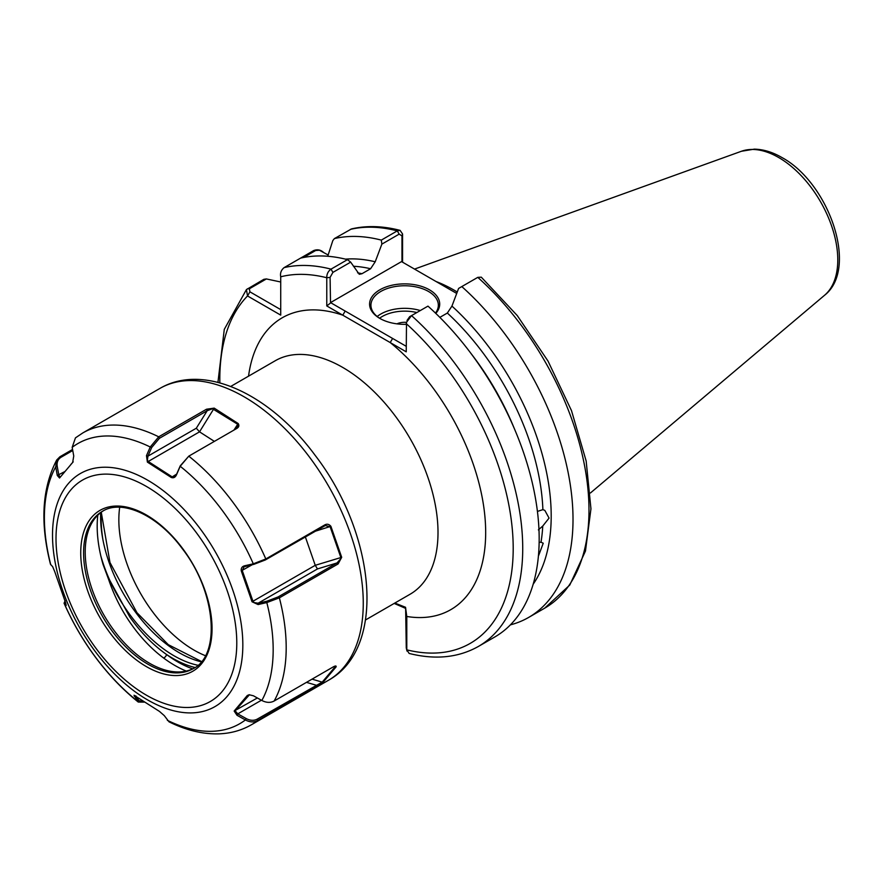 <?xml version="1.0" encoding="UTF-8"?>
<svg xmlns="http://www.w3.org/2000/svg" width="883" height="883" viewBox="0 0 883 883"><rect width="100%" height="100%" fill="white"/><g stroke="black" fill="none" stroke-linecap="round" stroke-linejoin="round"><path stroke-width="1.32" d="M535.672 574.27L535.032 577.118M537.416 511.423L542.89 509.646L544.811 510.363L549.06 518.089L542.758 526.047L538.354 529.888M539.138 542.438L541.003 542.195L543.233 543.233L538.597 555.65M406.235 324.326A35.055 20.232 180 0 1 379.856 318.421L379.856 318.421A35.055 20.232 180 0 1 379.856 289.801A35.055 20.232 180 0 1 429.425 289.801A35.055 20.232 180 0 1 435.794 313.399M435.462 313.079A33.709 19.459 0 0 0 438.343 305.209A33.709 19.459 0 0 0 428.476 291.456A33.709 19.459 0 0 0 391.743 287.24A33.709 19.459 0 0 0 370.937 305.209A33.709 19.459 0 0 0 380.341 318.697M396.931 323.851A12.362 7.141 180 0 1 406.478 322.372M406.986 320.496L409.646 316.699L411.522 315.617A214.183 123.664 60 0 1 478.365 646.466L494.811 636.974A214.183 123.664 60 0 0 427.968 306.125L411.522 315.617L406.5 322.295L406.235 351.82L326.776 305.937L326.776 277.737C326.71 274.083 328.123 271.213 331.026 269.138L347.472 259.646L350.672 262.13L359.282 274.293L361.942 273.73L370.595 268.741A189.58 109.459 -120 0 0 353.443 266.258M457.251 292.008A150.496 86.887 -120 0 0 454.215 290.209A150.496 86.887 -120 0 0 436.059 281.522M400.098 230.364C382.814 225.905 366.622 225.419 351.522 228.907L334.392 238.598A214.183 123.664 60 0 1 381.313 240.11L397.284 230.882L400.098 230.364L402.56 233.984L402.56 262.185M347.472 259.646A214.183 123.664 60 0 0 300.551 258.134L313.675 250.562C317.273 249.216 320.485 249.768 323.31 252.207M334.392 238.598L332.814 240.595L327.736 256.269M345.463 259.138A194.624 112.362 60 0 1 375.209 261.787L381.864 244.127L381.313 240.11M300.551 258.134L284.105 267.626C281.136 270.077 280.01 273.134 280.717 276.798L280.717 315.121L247.527 295.96L246.434 289.58L263.862 279.315L266.39 278.94L280.717 281.997M375.209 261.787L370.595 268.741M528.652 617.427L544.623 608.21L569.778 585.043L585.462 551.069L590.948 508.818L586.157 461.003L571.511 410.672L548.034 361.103L517.283 315.595L481.29 277.163L477.78 277.361L461.809 286.578A214.183 123.664 60 0 1 528.652 617.427A214.183 123.664 60 0 1 510.385 624.866M461.809 286.578L458.608 288.432L451.941 306.092A194.624 112.362 60 0 1 533.155 584.248M542.89 509.646A189.58 109.459 -120 0 0 447.339 313.046L439.844 317.372M394.822 603.045L405.518 607.272L406.787 616.477L406.787 649.844L409.149 653.442C435.275 660.02 458.343 657.692 478.365 646.466M447.339 313.046L451.941 306.092M406.997 651.08L406.268 647.945L405.628 607.614M456.71 293.443L401.544 261.6L330.518 302.604L406.235 346.313M350.672 262.13L332.902 272.394L330.087 277.394L330.518 302.604M401.975 261.843L401.975 235.893L399.16 234.138L381.864 244.127M405.705 608.42L394.171 603.42M328.145 254.988L319.392 250.22L315.628 250.518L303.531 257.494M266.39 278.94L249.37 288.774L249.911 291.832L280.717 309.613M406.268 647.945L406.787 649.844A207.45 119.768 -120 0 0 513.2 548.078A207.45 119.768 -120 0 0 406.235 323.608M406.268 614.568L406.787 616.477A168.521 97.296 60 0 0 485.363 522.405A168.521 97.296 60 0 0 390.22 342.571L392.604 338.443M330.087 277.394L326.776 277.737A207.45 119.768 -120 0 0 280.717 276.798M330.087 303.355L326.776 305.937M345.176 311.059L342.792 315.187A168.521 97.296 60 0 0 248.542 376.158M402.56 233.984L401.975 235.893M219.856 382.891A207.45 119.768 -120 0 1 247.527 295.96L249.911 291.832M235.949 428.928L237.538 427.229L237.604 424.215L212.505 408.752L207.207 410.705L159.415 438.299L151.688 447.504L147.936 456.147L196.313 428.222L199.536 431.842L148.223 461.478L172.019 476.776L174.58 476.588L176.49 474.502L180.242 465.86L188.785 456.158L180.198 466.268L176.457 474.911C175.253 477.405 173.532 478.266 171.291 477.482L147.395 462.118L146.479 455.639L150.231 446.997L158.708 436.82L206.501 409.226L214.205 408.123L238.178 423.531C239.47 425.573 238.929 427.251 236.578 428.564L188.785 456.158A168.521 97.296 60 0 1 232.372 501.544A168.521 97.296 60 0 1 265.816 558.961L324.569 525.032C326.887 523.652 328.995 524.072 330.893 526.301L341.699 557.305L338.123 563.928L279.37 597.846L266.809 602.57L258.079 604.568L252.041 601.776L241.269 570.882C240.927 568.188 242.03 566.5 244.569 565.804L253.3 563.818L265.816 558.961L265.375 559.943L253.995 564.292L244.094 566.754L242.251 570.495L252.968 601.268L254.138 602.603L258.134 603.199L266.865 601.213L278.244 596.864L336.997 562.946L340.683 558.851L340.827 557.449L330.099 526.687L325.286 525.551L265.375 559.943M146.479 455.639L147.936 456.147L147.395 460.153L148.223 461.478L147.395 462.118M305.341 536.875L315.253 565.308L317.472 568.939L258.134 603.199L258.079 604.568M186.225 671.08A111.611 64.437 60 0 1 163.421 657.879C151.887 649.215 141.468 638.398 132.141 625.418C122.13 611.533 114.315 596.268 108.686 579.623L109.967 580.705L129.691 616.809C140.651 632.338 152.925 644.899 166.523 654.48A109.271 63.09 -120 0 0 192.671 668.85M97.792 515.142A113.951 65.784 -120 0 0 103.09 564.546L108.686 579.623M103.223 510.871A90.828 52.439 -120 0 0 89.448 527.935A90.828 52.439 -120 0 0 114.227 630.727A90.828 52.439 -120 0 0 172.362 671.555A90.828 52.439 -120 0 0 194.039 668.166M274.138 701.025L332.902 667.106C335.242 665.749 336.335 665.65 336.158 666.797L322.99 682.382L257.626 720.583C253.929 722.526 249.845 722.316 245.386 719.954L236.986 715.274L234.161 711.047L247.284 695.506L249.105 694.744L253.454 695.793L261.843 700.473C266.346 702.791 270.441 702.978 274.138 701.025A168.521 97.296 60 0 0 279.37 597.846L278.244 596.864M335.783 665.981L336.158 666.797L335.187 666.08M144.315 702.117L138.278 702.062L134.039 695.241L159.437 711.389L164.26 715.605L169.006 721.819C186.081 730.285 202.748 734.292 218.984 733.85C230.739 733.42 241.512 730.418 251.291 724.833L328.366 680.329A168.521 97.296 -120 0 0 309.447 457.052A168.521 97.296 -120 0 0 159.845 388.454C204.37 362.328 270.518 394.745 315.01 455.153C375.132 533.089 387.637 647.658 328.366 680.329M159.415 438.299L158.708 436.82A168.521 97.296 60 0 0 82.781 432.946L75.452 437.869L72.174 447.35L73.753 455.97L72.66 462.46L59.536 478.001L57.285 475.451L55.717 466.842L56.678 460.032C42.042 488.255 39.978 523.001 50.497 564.292L52.66 566.676L54.779 571.731L65.552 602.625L66.181 605.44L64.062 603.21L65.154 600.672M56.678 460.032L59.923 456.754L72.561 449.458M72.671 462.449L73.223 461.82M163.421 657.879A2.693 1.313 126.8 0 0 166.523 654.48A113.245 65.386 60 0 0 195.055 667.504M249.481 694.722L235.143 710.804L237.781 713.872L246.169 718.552C250.231 720.683 253.94 720.859 257.306 719.093L322.218 682.117L335.286 666.654L334.348 666.378M247.284 695.506L249.116 694.8M257.361 697.967L234.161 711.047M261.412 700.23L237.781 713.872L236.986 715.274M246.169 718.552L245.386 719.954A161.777 93.399 -120 0 1 167.328 720.307M306.467 682.36L316.059 685.175L316.379 686.654M312.052 679.137L322.99 682.382M134.282 696.334L135.794 695.848L138.863 700.561L144.139 701.996M138.863 700.561L137.362 701.047A161.777 93.399 -120 0 1 96.048 657.901A161.777 93.399 -120 0 1 64.26 603.497L65.11 602.129L65.53 602.559M241.269 570.882L252.361 564.656M341.699 557.305L315.253 565.308L252.041 601.776M244.569 565.804L245.264 566.279M266.865 601.213L266.809 602.57A161.777 93.399 -120 0 1 261.843 700.473M180.242 465.86L180.198 466.268A161.777 93.399 -120 0 1 221.512 509.414A161.777 93.399 -120 0 1 253.3 563.818L253.995 564.292M317.472 568.939L336.997 562.946L338.123 563.928M324.569 525.032L324.127 526.025M330.893 526.301L314.889 531.356M71.082 464.226L72.77 462.328M72.748 450.507L61.082 457.239C57.903 459.248 56.622 462.317 57.24 466.423L58.819 475.043L60.154 477.284M57.285 475.451L64.702 471.643M50.75 564.745A161.777 93.399 -120 0 1 55.717 466.842L57.24 466.423M214.37 441.379L199.536 431.842L214.205 408.123M64.934 601.102L65.11 602.129M176.666 474.083L171.291 477.482M72.174 447.35A161.777 93.399 -120 0 1 150.231 446.997L151.688 447.504M206.501 409.226L207.207 410.705L196.313 428.222M233.962 430.076L238.178 423.531M377.184 316.5A33.709 19.459 180 0 1 420.297 310.551M416.831 312.549A31.678 18.289 0 0 0 379.591 318.233M119.702 507.261A106.39 61.424 -120 0 0 194.072 650.142A106.39 61.424 -120 0 0 205.397 655.694M741.411 151.269L754.303 149.15C763.387 149.326 772.581 152.119 781.896 157.516C828.806 182.781 859.038 268.509 824.556 295.275A83.587 48.256 -120 0 0 832.04 227.229A83.587 48.256 -120 0 0 778.674 157.516A83.587 48.256 -120 0 0 741.411 151.269L414.524 269.094M230.706 386.456L275.275 360.728A134.812 77.836 60 0 1 342.681 367.405A134.812 77.836 60 0 1 430.749 486.202A134.812 77.836 60 0 1 410.087 594.237L365.529 619.965M541.003 542.195A189.58 109.459 -120 0 0 542.758 526.047M399.16 234.138L397.284 230.882A214.183 123.664 -120 0 0 350.363 229.381M357.582 272.814A189.58 109.459 60 0 1 361.942 273.73M284.105 267.626A214.183 123.664 60 0 1 331.026 269.138L332.902 272.394M544.623 608.21A214.183 123.664 -120 0 0 477.78 277.361M470.827 353.255A189.58 109.459 60 0 1 514.336 428.619M102.881 539.513A119.735 69.128 60 0 1 101.424 512.074M313.675 250.562L315.628 250.518M247.417 288.807L249.37 288.774M199.856 528.31A134.569 77.693 60 0 1 227.251 696.257A134.569 77.693 60 0 1 95.496 651.831A134.569 77.693 60 0 1 68.101 483.873A134.569 77.693 60 0 1 199.856 528.31M96.832 649.469A127.836 73.808 -120 0 0 221.986 691.676A127.836 73.808 -120 0 0 195.96 532.14A127.836 73.808 -120 0 0 70.806 489.933A127.836 73.808 -120 0 0 96.832 649.469M182.395 548.188A92.858 53.609 60 0 1 201.302 664.071A92.858 53.609 60 0 1 110.397 633.42A92.858 53.609 60 0 1 91.49 517.526A92.858 53.609 60 0 1 182.395 548.188M112.605 631.665A90.828 52.439 -120 0 0 193.245 668.641C220.893 655.385 216.225 591.897 182.207 548.575C157.56 514.833 121.788 498.972 102.406 511.312A90.828 52.439 -120 0 0 112.605 631.665M100.872 556.147A111.225 64.216 -120 0 0 109.967 580.705A111.225 64.216 -120 0 0 130.883 616.003A111.225 64.216 -120 0 0 197.924 665.274M201.291 661.831A111.225 64.216 60 0 1 136.125 612.968A111.225 64.216 60 0 1 100.673 512.626M257.306 719.093L257.626 720.583A168.521 97.296 60 0 1 251.291 724.833M59.923 456.754L61.082 457.239M824.556 295.275L590.462 492.957M246.434 289.58L224.282 329.37L217.935 382.372M320.926 250.827L319.392 250.22M101.258 512.195L109.978 562.526L136.953 612.692L168.289 644.667L201.534 661.522M138.278 702.062C123.024 689.877 108.973 675.241 96.137 658.122C83.366 641.058 72.682 622.747 64.062 603.21M82.781 432.946L159.845 388.454M70.761 464.601L71.435 463.84"/></g></svg>
